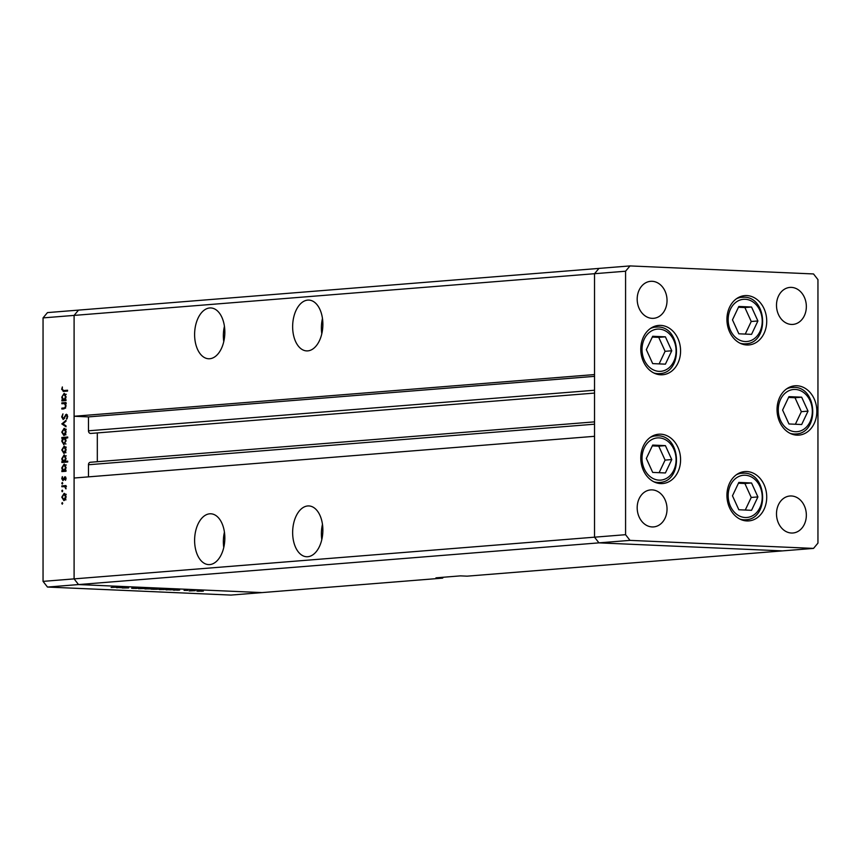 <?xml version="1.0" encoding="UTF-8"?>
<svg xmlns="http://www.w3.org/2000/svg" width="861" height="861" viewBox="0 0 861 861"><rect width="100%" height="100%" fill="white"/><g stroke="black" fill="none" stroke-linecap="round" stroke-linejoin="round"><path stroke-width="1.29" d="M660.678 434.181A24.743 19.868 -94.6 0 1 680.556 458.526A24.743 19.868 -94.6 0 1 662.658 483.548A24.743 19.868 -94.6 0 1 660.678 483.591A24.743 19.868 -94.6 0 1 640.81 459.247A24.743 19.868 -94.6 0 1 658.708 434.224A24.743 19.868 -94.6 0 1 660.678 434.181M660.678 325.383A24.743 19.868 -94.6 0 1 680.556 349.727A24.743 19.868 -94.6 0 1 662.658 374.75A24.743 19.868 -94.6 0 1 660.678 374.793A24.743 19.868 -94.6 0 1 640.81 350.449A24.743 19.868 -94.6 0 1 658.708 325.426A24.743 19.868 -94.6 0 1 660.678 325.383M746.821 295.581A24.743 19.868 -94.6 0 1 766.699 319.915A24.743 19.868 -94.6 0 1 748.801 344.949A24.743 19.868 -94.6 0 1 746.821 344.981A24.743 19.868 -94.6 0 1 726.953 320.636A24.743 19.868 -94.6 0 1 744.851 295.614A24.743 19.868 -94.6 0 1 746.821 295.581M796.942 385.75A24.743 19.868 -94.6 0 1 816.82 410.094A24.743 19.868 -94.6 0 1 798.922 435.117A24.743 19.868 -94.6 0 1 796.942 435.149A24.743 19.868 -94.6 0 1 777.063 410.805A24.743 19.868 -94.6 0 1 794.972 385.782A24.743 19.868 -94.6 0 1 796.942 385.75M746.821 471.537A24.743 19.868 -94.6 0 1 766.699 495.882A24.743 19.868 -94.6 0 1 748.801 520.905A24.743 19.868 -94.6 0 1 746.821 520.937A24.743 19.868 -94.6 0 1 726.953 496.593A24.743 19.868 -94.6 0 1 744.851 471.57A24.743 19.868 -94.6 0 1 746.821 471.537M652.111 318.344A18.555 14.895 85.4 0 0 653.596 318.322A18.555 14.895 85.4 0 0 667.017 299.553A18.555 14.895 85.4 0 0 652.111 281.289A18.555 14.895 85.4 0 0 650.636 281.321A18.555 14.895 85.4 0 0 637.205 300.091A18.555 14.895 85.4 0 0 652.111 318.344M791.42 495.979A18.555 14.895 -94.6 0 1 806.327 514.232A18.555 14.895 -94.6 0 1 792.895 533.002A18.555 14.895 -94.6 0 1 791.42 533.024A18.555 14.895 -94.6 0 1 776.514 514.77A18.555 14.895 -94.6 0 1 789.935 496.001A18.555 14.895 -94.6 0 1 791.42 495.979M791.42 287.391A18.555 14.895 -94.6 0 1 806.327 305.644A18.555 14.895 -94.6 0 1 792.895 324.414A18.555 14.895 -94.6 0 1 791.42 324.436A18.555 14.895 -94.6 0 1 776.514 306.182A18.555 14.895 -94.6 0 1 789.935 287.413A18.555 14.895 -94.6 0 1 791.42 287.391M652.111 526.932A18.555 14.895 85.4 0 0 653.596 526.91A18.555 14.895 85.4 0 0 667.017 508.141A18.555 14.895 85.4 0 0 652.111 489.877A18.555 14.895 85.4 0 0 650.636 489.909A18.555 14.895 85.4 0 0 637.205 508.679A18.555 14.895 85.4 0 0 652.111 526.932M625.581 534.692L594.531 537.178L598.955 542.86L782.477 550.889L467.114 576.16L460.484 575.869L435.967 577.839L442.608 578.129L262.045 592.594L78.523 584.565L262.045 592.594L230.996 595.08L47.473 587.051L43.05 581.369L74.1 578.883L78.523 584.565L74.1 578.883L594.531 537.178L594.531 436.312L74.1 478.016L74.1 578.883L74.1 315.406L74.1 416.261L594.531 374.567L594.531 273.701L598.955 268.406L594.531 273.701L594.531 537.178L598.955 542.86L782.477 550.889L813.527 548.403L817.95 543.108L817.95 279.631L813.527 273.949L630.004 265.92L625.581 271.215L625.581 534.692L630.004 540.374L813.527 548.403M47.473 587.051L630.004 540.374M43.05 581.369L43.05 317.892L74.1 315.406L78.523 310.111L74.1 315.406L625.581 271.215M43.05 317.892L47.473 312.597L630.004 265.92M224.839 332.142A25.432 15.089 -87.5 0 0 210.837 307.947A25.432 15.089 -87.5 0 0 194.608 334.563A25.432 15.089 -87.5 0 0 208.61 358.757A25.432 15.089 -87.5 0 0 224.839 332.142M224.43 326.319A25.432 15.089 -87.5 0 0 223.354 335.822A25.432 15.089 -87.5 0 0 223.763 341.645M322.875 324.285A25.432 15.089 -87.5 0 0 308.873 300.091A25.432 15.089 -87.5 0 0 292.643 326.706A25.432 15.089 -87.5 0 0 306.645 350.901A25.432 15.089 -87.5 0 0 322.875 324.285M322.466 318.462A25.432 15.089 -87.5 0 0 321.39 327.966A25.432 15.089 -87.5 0 0 321.799 333.788M322.875 530.128A25.432 15.089 -87.5 0 0 308.873 505.934A25.432 15.089 -87.5 0 0 292.643 532.55A25.432 15.089 -87.5 0 0 306.645 556.744A25.432 15.089 -87.5 0 0 322.875 530.128M322.466 524.306A25.432 15.089 -87.5 0 0 321.39 533.809A25.432 15.089 -87.5 0 0 321.799 539.632M224.839 537.985A25.432 15.089 -87.5 0 0 210.837 513.791A25.432 15.089 -87.5 0 0 194.608 540.407A25.432 15.089 -87.5 0 0 208.61 564.601A25.432 15.089 -87.5 0 0 224.839 537.985M224.43 532.163A25.432 15.089 -87.5 0 0 223.354 541.666A25.432 15.089 -87.5 0 0 223.763 547.488M594.531 390.248L88.468 430.801A2.561 2.056 85.4 0 0 90.943 433.417M88.468 430.801L88.468 416.896L74.1 416.261M88.468 476.865L88.468 464.746A2.561 2.056 85.4 0 1 90.33 462.271L594.531 421.868M97.315 461.711L97.315 432.922M442.608 578.129L443.34 577.247M594.531 376.343L88.468 416.896M122.262 587.998L128.676 587.912L122.262 587.912M128.666 587.751L128.031 587.729M136.468 588.45L131.604 588.267L138.772 587.998L136.468 588.45M132.551 588.278L133.294 588.429M138.535 588.709L145.294 588.483L138.535 588.676M144.282 588.709L150.847 588.806L145.068 588.935M150.847 588.806L150.137 588.698M158.672 589.333L165.237 589.441L159.446 589.57M165.237 589.441L164.526 589.333M179.648 590.086L173.083 589.957L179.648 590.086M173.857 590.194L173.083 589.957M196.771 591.001L203.336 591.109L197.556 591.227M203.336 591.109L202.626 591.001M189.14 590.926L195.232 590.678L189.14 590.84M184.458 590.323L187.838 590.409L184.071 590.388M172.265 589.763L165.742 589.645L172.265 589.763M166.517 589.871L165.742 589.645M150.923 589.161L157.488 589.279L150.923 589.075M156.702 588.978L157.488 589.021M122.692 587.589L116.127 587.471L122.692 587.589M116.902 587.697L116.127 587.471M111.112 587.46L118.161 587.105L111.112 587.46M61.841 403.734L61.841 402.873L66.017 402.539L66.017 403.4L65.264 403.465L66.093 406.069L63.972 408.857L61.841 409.029L61.841 408.168L64.758 407.834L65.576 405.961L64.478 403.658L61.841 403.734M65.447 403.701L63.348 403.615M63.24 419.511L61.691 416.896L62.95 413.872L62.283 416.842L63.251 418.65L66.372 414.206L67.707 416.466L66.738 419.103L67.126 416.423L66.394 415.067L63.111 419.511M63.176 418.65L64.295 418.694L63.176 418.65M61.841 423.935L66.017 420.276L66.017 421.212L62.982 423.784L66.017 425.872L66.017 426.798L61.841 423.935L63.294 423.999M64.274 428.337L65.404 429.165L66.093 431.791L65.404 434.504L63.918 435.591L61.766 432.136L64.123 428.326M64.274 446.192L65.404 447.02L66.093 449.646L65.404 452.369L63.918 453.446L61.766 449.991L64.123 446.181M64.284 464.047L66.093 467.555L65.242 470.461L66.017 470.397L66.017 471.258L61.841 471.591L62.562 470.676L61.766 467.867L64.134 464.036M62.713 503.481L61.766 503.437L62.24 502.598L62.24 504.202M62.304 502.598L62.724 503.362M64.274 493.364L65.404 494.192L66.093 496.808L65.404 499.531L63.918 500.618L61.766 497.163L64.123 493.342M62.713 491.039L61.766 490.996L62.24 490.157L62.24 491.76M62.304 490.157L62.724 490.921M61.841 486.745L61.841 485.884L66.017 485.55L65.404 486.454L65.953 488.876L64.683 486.669L61.841 486.745M65.63 486.713L63.251 486.626M62.713 483.398L61.766 483.365L62.24 482.526L62.24 484.119M62.304 482.526L62.724 483.29M65.21 476.768L66.093 478.447L65.501 480.287L65.016 477.618L62.971 480.621L61.766 478.651L62.336 476.607L62.95 479.76L65.113 476.757M66.093 478.512L65.016 477.618M62.907 479.76L63.875 479.792L62.907 479.76M64.284 454.942L66.093 458.439L65.21 461.345L67.707 461.152L67.707 462.013L61.841 462.486L62.562 461.561L61.766 458.762L64.134 454.92M63.918 444.706L61.766 441.187L62.616 438.281L61.841 438.346L61.841 437.485L67.707 437.011L67.707 437.872L65.264 438.066L66.093 440.864L63.725 444.706M64.284 393.359L66.093 396.856L65.242 399.773L66.017 399.708L66.017 400.569L61.841 400.903L62.562 399.988L61.766 397.179L64.134 393.348M63.703 391.4L61.691 389.312L62.358 386.944L62.283 389.312L63.757 390.528L67.556 390.227L67.556 391.088L63.111 391.411M65.07 390.582L67.556 390.496M65.974 499.854L63.768 499.757L65.576 496.851L63.918 494.214L62.283 497.109L63.918 499.757L65.221 499.81M65.458 494.279L64.188 494.225M66.275 494.311L63.918 494.214M64.048 486.594L64.048 485.981L61.841 485.884M64.048 485.981L66.017 485.819M66.06 488.467L65.511 488.435M65.78 479.76L65.145 479.738M64.005 479.512L63.348 479.491M64.381 478.415L63.779 478.393M65.78 477.198L64.349 477.134M64.048 471.419L64.048 470.827L61.841 470.73M64.048 470.827L62.562 470.676M66.017 470.493L65.242 470.461M65.856 470.655L63.918 470.569L65.576 467.609L63.94 464.897L62.283 467.857L63.757 470.569L65.974 470.666M65.447 464.962L64.177 464.908M66.286 464.994L63.94 464.897M64.048 462.303L64.048 461.711L61.841 461.614M64.048 461.711L62.562 461.561M67.707 461.421L65.21 461.345M65.856 461.539L66.598 461.41M65.974 461.55L63.757 461.453L65.576 458.493L63.94 455.781L62.283 458.752L63.918 461.453L66.136 461.55M65.447 455.856L64.177 455.792M66.286 455.878L63.94 455.781M65.974 452.682L63.768 452.585L65.576 449.679L63.918 447.042L62.283 449.948L63.918 452.585L65.221 452.638M65.458 447.107L64.188 447.053M66.275 447.139L63.918 447.042M64.048 438.174L64.048 437.582L61.841 437.485M64.048 437.582L67.707 437.28M63.466 438.314L62.616 438.281M63.94 438.174L62.283 441.133L63.918 443.845L65.576 440.886L63.94 438.174L66.308 438.271M65.382 438.238L64.22 438.184M65.21 443.899L65.996 443.942M65.974 434.827L63.768 434.73L65.576 431.824L63.918 429.187L62.283 432.093L63.918 434.73L65.221 434.783M65.458 429.252L64.188 429.198M66.275 429.284L63.918 429.187M63.101 423.87L61.841 423.806M62.283 416.918L61.691 416.896M64.532 418.295L63.811 418.263M67.373 414.894L65.501 414.819M67.223 418.392L66.383 418.36M67.707 416.444L67.126 416.423M66.275 403.691L61.841 402.873M64.048 402.97L66.017 402.808M64.048 408.857L64.048 408.265L61.841 408.168M64.048 408.265L65.522 408.146M65.694 407.877L64.758 407.834M64.048 400.731L64.048 400.139L61.841 400.042M64.048 400.139L62.562 399.988M65.856 399.956L63.918 399.87L65.576 396.91L63.94 394.209L61.766 397.179M66.017 399.805L65.242 399.773M62.283 397.169L63.757 399.87L65.974 399.967M65.447 394.273L64.177 394.22M66.286 394.306L63.94 394.209M64.597 391.325L64.08 390.582M62.283 389.344L61.691 389.312M65.404 390.636L65.963 390.625M201.926 591.227L197.46 591.033L201.356 590.937M197.46 590.958L198.062 591.259M178.324 590.194L173.771 589.989L177.7 589.903M173.771 589.914L174.396 590.226M170.973 589.871L166.431 589.667L170.36 589.581M166.431 589.602L167.056 589.903M163.827 589.559L159.36 589.365L163.256 589.268M159.36 589.29L159.963 589.591M152.246 588.967L156.788 589.247L152.86 589.279M156.175 588.956L156.788 589.247M149.437 588.935L144.982 588.73L148.878 588.633M144.982 588.666L145.574 588.967M121.369 587.697L116.816 587.503L120.744 587.406M116.816 587.428L117.44 587.729M646.331 349.663L652.692 363.611L665.402 364.16L671.763 350.771L665.402 336.834L652.692 336.274L646.331 349.663M659.117 363.891L665.09 351.31L658.74 337.361L652.304 337.081M658.74 337.361L665.402 336.834M665.09 351.31L671.763 350.771M646.331 458.461L652.692 472.409L665.402 472.958L671.763 459.57L665.402 445.632L652.692 445.072L646.331 458.461M659.117 472.689L665.09 460.108L658.74 446.159L652.304 445.88M658.74 446.159L665.402 445.632M665.09 460.108L671.763 459.57M732.474 495.807L738.835 509.755L751.545 510.315L757.906 496.926L751.545 482.978L738.835 482.418L732.474 495.807M745.26 510.035L751.233 497.454L744.883 483.516L738.447 483.225M744.883 483.516L751.545 482.978M751.233 497.454L757.906 496.926M782.595 410.03L788.956 423.967L801.666 424.527L808.027 411.138L801.666 397.19L788.956 396.641L782.595 410.03M795.381 424.247L801.354 411.676L795.004 397.728L788.568 397.448M795.004 397.728L801.666 397.19M801.354 411.676L808.027 411.138M732.474 319.851L738.835 333.799L751.545 334.359L757.906 320.97L751.545 307.022L738.835 306.462L732.474 319.851M745.26 334.079L751.233 321.497L744.883 307.549L738.447 307.269M744.883 307.549L751.545 307.022M751.233 321.497L757.906 320.97M594.531 424.193L88.468 464.746M65.339 416.476L64.726 416.455M65.565 408.092L63.811 408.017M659.052 329.085A21.17 16.994 85.4 0 0 642.026 349.469A21.17 16.994 85.4 0 0 659.052 371.349A21.17 16.994 85.4 0 0 676.079 350.965A21.17 16.994 85.4 0 0 659.052 329.085M656.039 373.9L659.612 373.62A23.365 18.759 -94.6 0 1 657.739 373.652A23.365 18.759 -94.6 0 1 653.79 372.953M650.238 328.611A23.365 18.759 -94.6 0 1 655.878 327.029A23.365 18.759 -94.6 0 1 657.739 326.997M659.052 437.883A21.17 16.994 85.4 0 0 642.026 458.278A21.17 16.994 85.4 0 0 659.052 480.147A21.17 16.994 85.4 0 0 676.079 459.763A21.17 16.994 85.4 0 0 659.052 437.883M656.039 482.709L659.612 482.418A23.365 18.759 -94.6 0 1 657.739 482.451A23.365 18.759 -94.6 0 1 653.79 481.762M650.238 437.41A23.365 18.759 -94.6 0 1 655.878 435.827A23.365 18.759 -94.6 0 1 657.739 435.795M745.195 475.229A21.17 16.994 85.4 0 0 728.169 495.624A21.17 16.994 85.4 0 0 745.195 517.504A21.17 16.994 85.4 0 0 762.222 497.109A21.17 16.994 85.4 0 0 745.195 475.229M742.182 520.055L745.755 519.764A23.365 18.759 -94.6 0 1 743.882 519.796A23.365 18.759 -94.6 0 1 739.933 519.108M736.381 474.755A23.365 18.759 -94.6 0 1 742.021 473.173A23.365 18.759 -94.6 0 1 743.882 473.141M795.306 389.452A21.17 16.994 85.4 0 0 778.279 409.836A21.17 16.994 85.4 0 0 795.306 431.716A21.17 16.994 85.4 0 0 812.332 411.321A21.17 16.994 85.4 0 0 795.306 389.452M792.303 434.267L795.865 433.976A23.365 18.759 -94.6 0 1 794.003 434.019A23.365 18.759 -94.6 0 1 790.054 433.32M786.491 388.968A23.365 18.759 -94.6 0 1 792.131 387.385A23.365 18.759 -94.6 0 1 794.003 387.353M745.195 299.273A21.17 16.994 85.4 0 0 728.169 319.668A21.17 16.994 85.4 0 0 745.195 341.537A21.17 16.994 85.4 0 0 762.222 321.153A21.17 16.994 85.4 0 0 745.195 299.273M742.182 344.099L745.755 343.808A23.365 18.759 -94.6 0 1 743.882 343.84A23.365 18.759 -94.6 0 1 739.933 343.152M736.381 298.799A23.365 18.759 -94.6 0 1 742.021 297.217A23.365 18.759 -94.6 0 1 743.882 297.185M594.531 393.079L90.739 433.449M64.231 486.594L66.448 486.691M659.612 373.62C683.268 372.964 681.438 326.75 657.836 326.997L652.304 327.309M659.612 482.418C683.268 481.773 681.438 435.548 657.836 435.795L652.304 436.118M745.755 519.764C769.411 519.118 767.582 472.893 743.979 473.141L738.447 473.464M795.865 433.976C819.532 433.331 817.702 387.106 794.1 387.353L788.568 387.676M745.755 343.808C769.411 343.162 767.582 296.937 743.979 297.185L738.447 297.508"/></g></svg>
